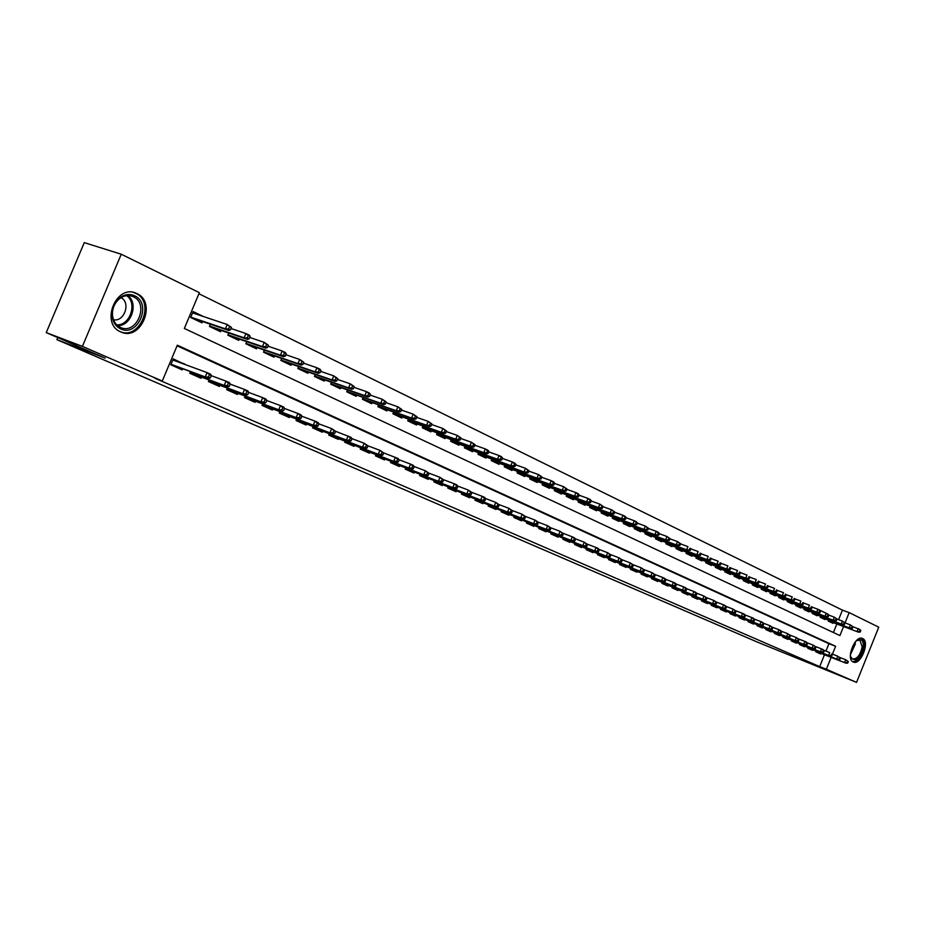 <?xml version="1.0" encoding="UTF-8"?>
<svg xmlns="http://www.w3.org/2000/svg" width="925" height="925" viewBox="0 0 925 925"><rect width="100%" height="100%" fill="white"/><g stroke="black" fill="none" stroke-linecap="round" stroke-linejoin="round"><path stroke-width="1.39" d="M853.208 661.999C845.404 659.178 855.186 634.585 862.551 638.481L862.655 638.528C870.344 641.522 860.608 665.861 853.243 662.011L853.208 661.999M120.701 331.878C99.912 323.704 116.203 283.512 136.31 293.329L136.819 293.572C157.285 302.244 140.912 341.707 120.863 331.959L120.701 331.878M838.605 619.657L842.444 610.13L849.173 612.616L878.75 627.173L856.562 682.372L757.378 642.1L56.911 339.66L105.184 358.137L46.25 332.618L84.279 242.627L121.256 254.225L199.361 292.67L184.341 328.467L839.923 635.567L843.554 626.537M842.444 610.13L198.91 293.745M816.116 651.05L815.804 651.813L820.591 653.952L820.833 653.339M808.057 647.454L807.745 648.228L812.601 650.391L812.844 649.766M799.894 643.812L799.57 644.598L804.496 646.783L804.738 646.159M791.603 640.123L791.291 640.909L796.275 643.129L796.529 642.493M783.209 636.377L782.885 637.175L787.938 639.418L788.204 638.782M774.688 632.573L774.364 633.382L779.497 635.66L779.752 635.024M766.05 628.722L765.727 629.532L770.93 631.844L771.184 631.208M757.298 624.814L756.962 625.635L762.235 627.982L762.501 627.335M748.406 620.848L748.071 621.681L753.424 624.063L753.69 623.404M739.387 616.825L739.052 617.669L744.475 620.074L744.741 619.415M730.241 612.743L729.894 613.587L735.398 616.038L735.676 615.379M720.957 608.604L720.61 609.459L726.194 611.945L726.472 611.275M711.533 604.395L711.186 605.262L716.852 607.783L717.129 607.112M701.971 600.128L701.612 601.007L707.371 603.574L707.648 602.88M692.258 595.793L691.9 596.683L697.751 599.284L698.028 598.591M682.407 591.399L682.049 592.301L687.98 594.937L688.258 594.243M672.406 586.936L672.036 587.849L678.06 590.52L678.349 589.826M662.242 582.403L661.872 583.317L667.989 586.045L668.278 585.328M651.928 577.801L651.547 578.726L657.756 581.49L658.057 580.773M641.453 573.118L641.06 574.067L647.373 576.876L647.673 576.148M630.804 568.366L630.411 569.326L636.828 572.182L637.128 571.442M619.993 563.545L619.6 564.516L626.109 567.407L626.41 566.667M608.997 558.642L608.604 559.625L615.218 562.562L615.53 561.822M597.839 553.659L597.434 554.653L604.152 557.636L604.464 556.885M586.485 548.594L586.08 549.6L592.913 552.641L593.226 551.878M574.957 543.449L574.541 544.467L581.49 547.554L581.802 546.779M563.232 538.211L562.805 539.24L569.869 542.385L570.193 541.611M551.312 532.893L550.884 533.933L558.064 537.136L558.388 536.35M539.194 527.481L538.755 528.545L546.051 531.794L546.386 530.996M526.857 521.977L526.418 523.053L533.841 526.36L534.176 525.55M514.323 516.381L513.872 517.468L521.423 520.833L521.758 520.023M501.57 510.681L501.107 511.791L508.796 515.213L509.132 514.393M488.585 504.888L488.123 506.01L495.95 509.49L496.286 508.658M475.381 498.991L474.918 500.136L482.873 503.674L483.22 502.83M461.945 492.99L461.459 494.147L469.565 497.754L469.912 496.898M448.255 486.885L447.781 488.053L456.013 491.73L456.372 490.863M434.334 480.665L433.837 481.856L442.231 485.59L442.589 484.723M420.147 474.328L419.649 475.542L428.194 479.347L428.553 478.468M405.705 467.877L405.196 469.114L413.903 472.987L414.261 472.097M390.998 461.309L390.477 462.558L399.334 466.501L399.716 465.599M376.001 454.614L375.481 455.886L384.511 459.91L384.892 458.997M360.738 447.792L360.195 449.087L369.399 453.181L369.78 452.256M345.175 440.843L344.62 442.162L353.998 446.336L354.391 445.399M329.312 433.756L328.745 435.097L338.307 439.352L338.7 438.404M313.136 426.529L312.569 427.893L322.316 432.229L322.709 431.27M296.647 419.164L296.069 420.551L306.002 424.968L306.406 423.997M279.824 411.648L279.234 413.059L289.375 417.568L289.791 416.585M262.665 403.982L262.064 405.428L272.412 410.029L272.829 409.023M245.171 396.154L244.558 397.634L255.103 402.329L255.531 401.311M227.307 388.176L226.683 389.679L237.448 394.466L237.875 393.437M209.073 380.025L208.437 381.562L219.422 386.453L219.861 385.401M190.469 371.711L189.81 373.272L201.026 378.267L201.477 377.203M203.604 316.593L193.128 311.563L190.654 317.472L201.974 322.86L202.517 321.565M833.425 632.515L836.847 624.017M210.368 324.224L209.443 326.421L220.532 331.705L221.063 330.422M228.752 333.035L227.851 335.185L238.708 340.354L239.228 339.105M246.755 341.672L245.877 343.776L256.514 348.841L257.034 347.603M264.4 350.136L263.532 352.182L273.962 357.142L274.471 355.94M281.686 358.414L280.842 360.426L291.063 365.294L291.56 364.103M298.625 366.543L297.815 368.497L307.828 373.272L308.314 372.104M315.24 374.498L314.442 376.417L324.259 381.1L324.744 379.944M331.532 382.303L330.745 384.187L340.377 388.778L340.851 387.644M347.499 389.957L346.736 391.807L356.194 396.305L356.657 395.183M363.178 397.472L362.427 399.276L371.7 403.682L372.151 402.583M378.556 404.838L377.816 406.595L386.916 410.931L387.367 409.844M393.634 412.064L392.917 413.787L401.843 418.042L402.294 416.978M408.445 419.152L407.74 420.852L416.504 425.026L416.944 423.974M422.979 426.113L422.286 427.778L430.888 431.871L431.316 430.842M437.248 432.946L436.577 434.577L445.017 438.6L445.445 437.583M451.261 439.653L450.602 441.26L458.892 445.214L459.309 444.197M465.021 446.243L464.373 447.816L472.525 451.701L472.929 450.706M478.549 452.718L477.901 454.256L485.914 458.072L486.319 457.089M491.822 459.066L491.198 460.592L499.061 464.338L499.465 463.367M504.877 465.31L504.264 466.813L511.988 470.49L512.381 469.53M517.699 471.449L517.098 472.918L524.695 476.537L525.076 475.6M530.303 477.485L529.713 478.93L537.171 482.48L537.552 481.555M542.697 483.417L542.108 484.839L549.45 488.331L549.832 487.406M554.873 489.244L554.306 490.643L561.521 494.077L561.891 493.164M566.852 494.967L566.285 496.355L573.384 499.731L573.754 498.829M578.634 500.61L578.079 501.963L585.062 505.293L585.421 504.403M590.219 506.148L589.676 507.49L596.544 510.75L596.903 509.883M601.62 511.606L601.088 512.913L607.841 516.138L608.188 515.271M612.836 516.971L612.304 518.266L618.952 521.423L619.299 520.567M623.866 522.243L623.346 523.515L629.89 526.637L630.237 525.793M634.723 527.435L634.215 528.695L640.655 531.759L640.99 530.927M645.419 532.546L644.91 533.783L651.246 536.801L651.582 535.98M655.941 537.575L655.443 538.801L661.676 541.773L662.011 540.952M666.289 542.536L665.803 543.738L671.943 546.663L672.278 545.854M676.487 547.403L676.013 548.594L682.06 551.473L682.384 550.676M686.535 552.213L686.061 553.381L692.016 556.214L692.339 555.428M696.421 556.931L695.947 558.087L701.821 560.885L702.133 560.099M706.168 561.591L705.694 562.735L711.475 565.487L711.788 564.712M715.753 566.181L715.303 567.303L720.991 570.02L721.303 569.245M725.212 570.702L724.761 571.812L730.368 574.483L730.681 573.72M734.519 575.153L734.08 576.252L739.607 578.877L739.907 578.125M743.7 579.536L743.261 580.623L748.707 583.212L749.007 582.472M752.742 583.86L752.314 584.935L757.679 587.491L757.98 586.751M761.657 588.127L761.229 589.179L766.524 591.699L766.813 590.959M770.444 592.324L770.016 593.364L775.231 595.85L775.532 595.122M779.104 596.463L778.688 597.492L783.833 599.943L784.122 599.227M787.638 600.545L787.233 601.562L792.297 603.967L792.586 603.262M796.067 604.568L795.65 605.574L800.657 607.956L800.934 607.251M804.368 608.534L803.964 609.529L808.889 611.876L809.178 611.171M812.555 612.442L812.15 613.425L817.018 615.738L817.295 615.056M820.625 616.304L820.232 617.276L825.031 619.553L825.308 618.871M828.592 620.108L828.21 621.068L832.939 623.323L833.205 622.641M832.454 654.125L835.61 646.274L177.323 345.187L162.28 381.054L154.857 378.209L819.689 666.613L824.464 654.761M825.933 651.096L828.927 643.696L177.068 345.8M184.584 364.334L173.276 358.888L170.79 364.808L182.248 369.908L182.699 368.821M57.778 337.613L56.911 339.66M46.25 332.618L82.394 346.378L121.256 254.225M856.562 682.372L826.349 669.261L831.136 657.374M819.689 666.613L826.349 669.261M162.28 381.054L82.394 346.378M845.034 622.883L849.173 612.616M828.927 643.696L835.61 646.274M177.669 361.432L184.722 364.022M175.091 360.831L175.322 360.299L177.531 361.733M175.657 366.208L175.392 366.855M174.975 360.796L175.322 360.299L173.102 359.305M208.437 377.065L210.357 377.92L211.363 375.515L209.455 374.66L208.437 377.065L205.269 376.938L208.703 378.475L170.986 364.323M171.032 364.242L205.269 376.938L207.084 372.613L172.813 359.998M209.455 374.66L207.084 372.613L210.518 374.151L211.363 375.515M208.703 378.475L210.357 377.92M197.349 314.5L194.886 313.667M192.816 312.303L194.805 313.644M230.487 329.832L231.493 327.427L229.608 326.525L228.591 328.918L230.487 329.832L228.81 330.468L225.411 328.837L227.226 324.513L192.573 312.893M228.591 328.918L225.411 328.837L190.793 317.125M190.723 317.298L192.712 318.454M228.81 330.468L192.758 318.258M229.608 326.525L227.226 324.513L231.493 327.427M120.585 328.872C115.706 326.456 112.885 322.143 112.11 315.945C111.694 308.881 114.041 303.007 119.152 298.336C124.17 294.37 129.292 293.502 134.53 295.734C152.359 303.273 137.929 337.602 120.585 328.872M133.269 296.705L132.876 296.532C128.124 294.693 123.511 295.561 119.024 299.122C114.295 303.446 112.122 308.869 112.515 315.402C113.232 321.148 115.845 325.137 120.354 327.369L120.527 327.45C136.588 335.255 149.688 303.62 133.269 296.705M119.741 331.404C139.652 341.071 155.897 301.897 135.57 293.283L133.061 292.369M113.498 319.738C124.343 322.143 131.038 302.533 121.025 297.677M855.706 641.372L858.018 639.788C861.776 638.736 863.534 641.083 863.303 646.829C859.996 658.565 855.856 662.231 850.884 657.802L850.353 655.362M850.514 656.519L852.457 659.005C857.14 659.167 860.377 655.097 862.158 646.795L859.903 640.158L856.596 640.62M852.653 661.676C858.354 661.306 862.216 656.207 864.251 646.378L863.846 641.175L861.614 638.227M194.447 374.579L194.181 375.215M227.377 385.54L229.25 386.373L230.244 383.991L228.371 383.158L227.377 385.54L224.22 385.413L227.585 386.916L190.007 372.798M190.053 372.706L224.22 385.413L226.012 381.123L211.282 375.689M228.371 383.158L226.012 381.123L229.377 382.638L230.244 383.991M227.585 386.916L229.25 386.373M212.854 382.788L212.588 383.413M245.911 393.83L247.75 394.651L248.733 392.292L246.894 391.472L245.911 393.83L242.778 393.703L246.073 395.172L208.634 381.088M208.668 380.984L242.778 393.703L244.547 389.46L230.186 384.141M246.894 391.472L244.547 389.46L247.842 390.94L248.733 392.292M246.073 395.172L247.75 394.651M230.88 390.824L230.626 391.437M264.064 401.959L265.857 402.757L266.828 400.421L265.036 399.623L264.064 401.959L260.942 401.82L264.18 403.265L226.879 389.205M226.914 389.113L260.942 401.82L262.7 397.623L248.675 392.42M265.036 399.623L262.7 397.623L265.926 399.068L266.828 400.421M264.18 403.265L265.857 402.757M248.548 398.698L248.293 399.299M281.836 409.914L283.593 410.7L284.565 408.387L282.807 407.601L281.836 409.914L278.749 409.775L281.905 411.186L244.743 397.172M244.79 397.068L278.749 409.775L280.483 405.613L266.793 400.525M282.807 407.601L280.483 405.613L283.64 407.035L284.565 408.387M281.905 411.186L283.593 410.7M249.149 338.781L250.143 336.411L248.293 335.521L247.299 337.903L249.149 338.781L247.461 339.406L244.131 337.81L245.923 333.532L231.042 328.514M247.299 337.903L244.131 337.81L209.593 326.074M209.524 326.248L211.351 327.323M247.461 339.406L211.397 327.138M248.293 335.521L245.923 333.532L249.241 335.127L250.143 336.411M267.418 347.557L268.4 345.198L266.585 344.331L265.602 346.69L267.418 347.557L265.718 348.147L262.457 346.586L264.226 342.354L249.715 337.44M265.602 346.69L262.457 346.586L228.001 334.827M227.92 335.012L229.597 336.018M265.718 348.147L229.643 335.833M266.585 344.331L264.226 342.354L268.4 345.198M285.305 356.137L286.276 353.812L284.507 352.957L283.536 355.292L285.305 356.137L283.593 356.715L280.414 355.188L282.16 350.991L267.996 346.181M283.536 355.292L280.414 355.188L246.027 343.406M245.946 343.591L247.472 344.528M283.593 356.715L247.518 344.343M284.507 352.957L282.16 350.991L285.339 352.529L286.276 353.812M302.833 364.554L303.793 362.242L302.059 361.409L301.099 363.722L302.833 364.554L301.111 365.109L297.989 363.606L299.712 359.467L285.894 354.738M301.099 363.722L297.989 363.606L263.694 351.812M263.613 352.009L264.989 352.876M301.111 365.109L265.036 352.691M302.059 361.409L299.712 359.467L303.793 362.242M265.868 406.41L265.614 407M299.249 417.707L300.972 418.47L301.932 416.192L300.209 415.417L299.249 417.707L296.173 417.557L299.272 418.944L262.261 404.965M262.307 404.861L296.173 417.557L297.896 413.44L284.53 408.468M300.209 415.417L297.896 413.44L300.983 414.839L301.932 416.192M299.272 418.944L300.972 418.47M319.992 372.787L320.94 370.509L319.241 369.688L318.292 371.977L319.992 372.787L318.269 373.33L315.205 371.862L316.917 367.757L303.423 363.132M318.292 371.977L315.205 371.862L281.003 360.045M280.923 360.253L282.16 361.051M318.269 373.33L282.206 360.866M319.241 369.688L316.917 367.757L319.981 369.225L320.94 370.509M282.842 413.972L282.599 414.562M316.315 425.338L318.003 426.09L318.952 423.835L317.263 423.072L316.315 425.338L313.263 425.188L316.292 426.552L279.419 412.608M279.477 412.492L313.263 425.188L314.951 421.118L301.908 416.25M317.263 423.072L314.951 421.118L317.992 422.482L318.952 423.835M316.292 426.552L318.003 426.09M336.816 380.869L337.752 378.603L336.087 377.805L335.151 380.059L336.816 380.869L335.081 381.389L332.075 379.944L333.775 375.874L320.593 371.341M335.151 380.059L332.075 379.944L297.966 368.127M297.885 368.335L298.983 369.063M335.081 381.389L299.041 368.878M336.087 377.805L333.775 375.874L337.752 378.603M297.376 420.597L332.977 433.998L296.301 419.985M333.035 432.819L334.688 433.559L335.625 431.316L333.971 430.576L333.035 432.819L330.005 432.669L331.682 428.633L318.928 423.87M333.971 430.576L331.682 428.633L335.625 431.316L350.98 437.317L351.974 438.658L350.355 437.93L349.43 440.161L351.049 440.878L351.974 438.658L364.138 443.225L368 445.862L366.416 445.145L365.502 447.353L367.086 448.058L368 445.862L379.897 450.313L383.713 452.915L382.164 452.221L381.262 454.395L382.811 455.1L383.713 452.915L398.108 458.499L399.137 459.841L397.611 459.158L396.709 461.321L398.247 462.003L399.137 459.841M296.254 420.1L297.295 420.563M332.977 433.998L334.688 433.559M353.304 388.778L354.229 386.534L352.598 385.748L351.662 387.991L353.304 388.778L351.558 389.275L348.621 387.864L350.286 383.84L337.428 379.4M351.662 387.991L348.621 387.864L314.604 376.036M314.512 376.255L315.483 376.914M351.558 389.275L315.541 376.741M352.598 385.748L350.286 383.84L354.229 386.534M349.43 440.161L346.413 439.999L349.326 441.306L312.754 427.454M350.355 437.93L348.066 435.999L346.413 439.999L312.8 427.327M349.326 441.306L351.049 440.878M369.457 396.536L370.382 394.316L368.774 393.541L367.861 395.761L369.457 396.536L367.711 397.022L364.832 395.634L366.485 391.645L353.917 387.297M367.861 395.761L364.832 395.634L330.907 383.794M330.815 384.025L331.67 384.627M367.711 397.022L331.728 384.453M368.774 393.541L366.485 391.645L369.364 393.033L370.382 394.316M365.502 447.353L362.496 447.191L365.363 448.463L329.601 435.478M366.416 445.145L364.138 443.225L362.496 447.191L328.988 434.53M328.93 434.658L329.578 435.467M365.363 448.463L367.086 448.058M385.297 404.132L386.211 401.936L384.638 401.184L383.736 403.381L385.297 404.132L383.551 404.607L346.806 391.633M383.551 404.607L380.718 403.254L382.36 399.299L370.081 395.033M383.736 403.381L380.718 403.254L346.898 391.414M384.638 401.184L382.36 399.299L386.211 401.936M381.262 454.395L378.279 454.233L381.077 455.493L344.805 441.722M382.164 452.221L379.897 450.313L378.279 454.233L344.852 441.595M381.077 455.493L382.811 455.1M363.213 399.45L362.496 399.103M400.837 411.59L401.739 409.417L400.201 408.677L399.299 410.85L400.837 411.59L399.08 412.053L396.305 410.723L397.923 406.803L385.933 402.618M399.299 410.85L396.305 410.723L362.588 398.883M399.08 412.053L363.178 399.427M400.201 408.677L397.923 406.803L401.739 409.417M360.981 448.926L396.501 462.384L360.426 448.533M396.709 461.321L393.749 461.147L395.357 457.262L397.611 459.158M396.501 462.384L398.247 462.003M416.077 418.909L416.967 416.747L415.452 416.03L414.562 418.181L416.077 418.909L414.308 419.349L411.59 418.042L413.197 414.169L401.473 410.064M414.562 418.181L411.59 418.042L377.978 406.202M414.308 419.349L378.452 406.711M415.452 416.03L413.197 414.169L416.967 416.747M375.654 455.458L411.625 469.137L375.712 455.331M411.868 468.096L413.371 468.767L414.261 466.639L412.758 465.957L411.868 468.096L408.931 467.934L410.515 464.084L399.08 459.771M412.758 465.957L410.515 464.084L413.221 465.298L414.261 466.639M411.625 469.137L413.371 468.767M431.027 426.078L431.906 423.951L430.426 423.234L429.547 425.373L431.027 426.078L429.258 426.506L392.986 413.637M429.258 426.506L426.587 425.222L428.171 421.384L416.712 417.372M429.547 425.373L426.587 425.222L393.09 413.394M430.426 423.234L428.171 421.384L431.906 423.951M445.688 433.12L446.567 431.004L445.11 430.31L444.243 432.426L445.688 433.12L443.919 433.536L407.809 420.69M443.919 433.536L441.306 432.276L442.867 428.472L431.663 424.529M444.243 432.426L441.306 432.276L407.913 420.447M445.11 430.31L442.867 428.472L446.567 431.004M460.083 440.022L460.951 437.93L459.528 437.248L458.661 439.34L460.083 440.022L458.314 440.427L422.355 427.616M458.314 440.427L455.736 439.19L457.297 435.421L446.336 431.559M458.661 439.34L455.736 439.19L422.459 427.373M459.528 437.248L457.297 435.421L460.951 437.93M390.651 462.142L426.471 475.774L390.708 462.003M426.749 474.756L428.217 475.415L429.096 473.299L427.627 472.64L426.749 474.756L423.823 474.583L425.396 470.779L414.18 466.547M427.627 472.64L425.396 470.779L429.096 473.299M426.471 475.774L428.217 475.415M405.37 468.686L441.04 482.272L405.428 468.559M441.341 481.289L442.786 481.937L443.653 479.832L442.208 479.185L441.341 481.289L438.438 481.116L439.988 477.335L429.003 473.184M442.208 479.185L439.988 477.335L443.653 479.832M441.04 482.272L442.786 481.937M455.678 487.695L457.089 488.331L457.944 486.261L456.534 485.613L455.678 487.695L452.776 487.521L455.331 488.666L419.823 475.126M419.869 474.988L452.776 487.521L454.325 483.787L443.549 479.705M456.534 485.613L454.325 483.787L456.869 484.931L457.944 486.261M455.331 488.666L457.089 488.331M474.213 446.81L475.068 444.728L473.669 444.058L472.814 446.139L474.213 446.81L472.432 447.191L469.912 445.989L471.449 442.254L460.731 438.462M472.814 446.139L469.912 445.989L436.739 434.172M472.432 447.191L436.808 434.507M473.669 444.058L471.449 442.254L475.068 444.728M469.738 493.996L471.126 494.621L471.981 492.551L470.582 491.927L469.738 493.996L466.859 493.811L469.368 494.933L434.01 481.439M434.068 481.312L466.859 493.811L468.385 490.111L457.817 486.099M470.582 491.927L468.385 490.111L471.981 492.551M469.368 494.933L471.126 494.621M488.088 453.47L488.932 451.412L487.556 450.741L486.712 452.799L488.088 453.47L486.296 453.84L483.821 452.649L485.347 448.949L474.86 445.226M486.712 452.799L483.821 452.649L450.764 440.855M486.296 453.84L450.741 441.144M487.556 450.741L485.347 448.949L487.822 450.14L488.932 451.412M483.544 500.171L484.908 500.783L485.752 498.737L484.388 498.124L483.544 500.171L480.688 499.986L483.151 501.096L447.943 487.648M448.001 487.51L480.688 499.986L482.203 496.32L471.831 492.377M484.388 498.124L482.203 496.32L484.665 497.419L485.752 498.737M483.151 501.096L484.908 500.783M501.697 460.002L502.541 457.967L501.188 457.308L500.344 459.355L501.697 460.002L499.916 460.361L497.488 459.193L498.991 455.528L488.735 451.886M500.344 459.355L497.488 459.193L464.547 447.411M499.916 460.361L464.442 447.665M501.188 457.308L498.991 455.528L501.419 456.696L502.541 457.967M497.107 506.241L498.448 506.842L499.28 504.819L497.939 504.217L497.107 506.241L494.262 506.056L496.679 507.131L461.633 493.742M461.691 493.603L494.262 506.056L495.765 502.414L485.59 498.552M497.939 504.217L495.765 502.414L499.28 504.819M496.679 507.131L498.448 506.842M515.075 466.42L515.907 464.396L514.577 463.76L513.745 465.784L515.075 466.42L513.283 466.767L510.901 465.622L512.392 461.991L502.356 458.407M513.745 465.784L510.901 465.622L478.075 453.851M513.283 466.767L477.971 454.106M514.577 463.76L512.392 461.991L514.786 463.136L515.907 464.396M510.427 512.196L511.745 512.785L512.566 510.785L511.248 510.195L510.427 512.196L507.605 512.011L509.976 513.074L475.08 499.72M475.138 499.592L507.605 512.011L509.085 508.403L499.107 504.611M511.248 510.195L509.085 508.403L512.566 510.785M509.976 513.074L511.745 512.785M528.21 472.721L529.031 470.721L527.724 470.097L526.903 472.097L528.21 472.721L526.418 473.057L524.07 471.935L525.55 468.328L515.734 464.824M526.903 472.097L524.07 471.935L491.372 460.188M526.418 473.057L491.267 460.419M527.724 470.097L525.55 468.328L529.031 470.721M523.504 518.058L524.799 518.636L525.62 516.647L524.325 516.069L523.504 518.058L520.694 517.861L523.03 518.913L488.296 505.605M488.354 505.478L520.694 517.861L522.174 514.288L512.369 510.554M524.325 516.069L522.174 514.288L525.62 516.647M523.03 518.913L524.799 518.636M541.113 478.919L541.923 476.93L540.651 476.317L539.83 478.306L541.113 478.919L539.321 479.243L537.02 478.132L538.489 474.56L528.869 471.126M539.83 478.306L537.02 478.132L504.426 466.397M539.321 479.243L504.333 466.639M540.651 476.317L538.489 474.56L541.923 476.93M536.361 523.804L537.633 524.371L538.442 522.405L537.171 521.839L536.361 523.804L533.575 523.619L535.864 524.637L501.281 511.375M501.338 511.259L533.575 523.619L535.02 520.07L525.412 516.404M537.171 521.839L535.02 520.07L538.442 522.405M535.864 524.637L537.633 524.371M553.786 485.001L554.595 483.035L553.335 482.422L552.526 484.399L553.786 485.001L551.994 485.313L549.727 484.226L551.184 480.688L541.773 477.312M552.526 484.399L549.727 484.226L517.26 472.513M551.994 485.313L517.168 472.744M553.335 482.422L551.184 480.688L553.451 481.775L554.595 483.035M548.988 529.458L550.236 530.013L551.046 528.059L549.785 527.504L548.988 529.458L546.212 529.262L548.467 530.268L514.046 517.052M514.092 516.936L546.212 529.262L547.658 525.747L538.211 522.139M549.785 527.504L547.658 525.747L551.046 528.059M548.467 530.268L550.236 530.013M566.25 490.978L567.048 489.024L565.811 488.435L565.013 490.389L566.25 490.978L564.458 491.279L562.227 490.215L563.672 486.7L554.445 483.393M565.013 490.389L562.227 490.215L529.875 478.514M564.458 491.279L529.782 478.745M565.811 488.435L563.672 486.7L567.048 489.024M561.406 535.008L562.631 535.563L563.429 533.621L562.192 533.077L561.406 535.008L558.642 534.823L560.862 535.806L526.591 522.637M526.637 522.521L558.642 534.823L560.076 531.332L550.803 527.782M562.192 533.077L560.076 531.332L563.429 533.621M560.862 535.806L562.631 535.563M573.604 540.466L574.807 541.009L575.593 539.09L574.39 538.547L573.604 540.466L570.864 540.281L573.038 541.252L538.928 528.129M538.974 528.013L570.864 540.281L572.274 536.824L563.163 533.332M574.39 538.547L572.274 536.824L574.448 537.795L575.593 539.09M573.038 541.252L574.807 541.009M585.594 545.842L586.785 546.374L587.56 544.467L586.369 543.935L585.594 545.842L582.866 545.646L585.005 546.594L551.057 533.517M551.103 533.413L582.866 545.646L584.276 542.212L575.327 538.789M586.369 543.935L584.276 542.212L587.56 544.467M585.005 546.594L586.785 546.374M578.483 496.852L579.281 494.921L578.067 494.332L577.269 496.274L578.483 496.852L576.691 497.153L574.506 496.101L575.94 492.62L566.909 489.371M577.269 496.274L574.506 496.101L542.281 484.422M576.691 497.153L542.189 484.642M578.067 494.332L575.94 492.62L578.125 493.672L579.281 494.921M590.52 502.633L591.306 500.714L590.115 500.136L589.329 502.055L590.52 502.633L588.728 502.911L586.577 501.882L587.988 498.436L579.154 495.233M589.329 502.055L586.577 501.882L554.468 490.227M588.728 502.911L554.387 490.447M590.115 500.136L587.988 498.436L590.138 499.465L591.306 500.714M602.348 508.311L603.135 506.403L601.955 505.836L601.181 507.744L602.348 508.311L600.556 508.588L598.44 507.571L599.851 504.148L591.179 501.015M601.181 507.744L598.44 507.571L566.458 495.939M600.556 508.588L566.377 496.147M601.955 505.836L599.851 504.148L603.135 506.403M597.388 551.115L598.556 551.635L599.331 549.751L598.163 549.219L597.388 551.115L594.683 550.918L596.787 551.855L562.978 538.824M563.024 538.72L594.683 550.918L596.07 547.519L587.271 544.143M598.163 549.219L596.07 547.519L598.174 548.467L599.331 549.751M596.787 551.855L598.556 551.635M613.98 513.895L614.755 511.999L613.599 511.444L612.824 513.34L613.98 513.895L612.188 514.161L610.118 513.155L611.506 509.767L603.007 506.692M612.824 513.34L610.118 513.155L578.252 501.547M612.188 514.161L578.16 501.755M613.599 511.444L611.506 509.767L614.755 511.999M608.985 556.307L610.13 556.815L610.893 554.942L609.748 554.433L608.985 556.307L606.291 556.11L608.361 557.023L574.714 544.05M574.749 543.946L606.291 556.11L607.667 552.734L599.03 549.415M609.748 554.433L607.667 552.734L610.893 554.942M608.361 557.023L610.13 556.815M625.427 519.376L626.19 517.514L625.046 516.959L624.282 518.832L625.427 519.376L623.635 519.642L621.588 518.659L622.964 515.294L614.651 512.265M624.282 518.832L621.588 518.659L589.849 507.073M623.635 519.642L589.768 507.27M625.046 516.959L622.964 515.294L625.011 516.277L626.19 517.514M620.386 561.406L621.519 561.914L622.271 560.053L621.149 559.544L620.386 561.406L617.703 561.209L619.738 562.111L586.253 549.184M586.288 549.08L617.703 561.209L619.079 557.856L610.581 554.595M621.149 559.544L619.079 557.856L622.271 560.053M619.738 562.111L621.519 561.914M636.666 524.776L637.429 522.926L636.308 522.382L635.556 524.244L636.666 524.776L632.873 524.07L634.238 520.729L626.086 517.757M635.556 524.244L632.873 524.07L601.25 512.508M634.885 525.03L601.169 512.704M636.308 522.382L634.238 520.729L636.25 521.688L637.429 522.926M631.602 566.424L632.712 566.921L633.463 565.082L632.353 564.585L631.602 566.424L628.942 566.227L630.942 567.118L597.596 554.237M597.643 554.133L628.942 566.227L630.295 562.909L621.947 559.694M632.353 564.585L630.295 562.909L633.463 565.082M630.942 567.118L632.712 566.921M647.743 530.094L648.483 528.244L647.396 527.724L646.644 529.562L647.743 530.094L643.973 529.377L645.326 526.071L637.337 523.157M646.644 529.562L643.973 529.377L612.477 517.85M645.951 530.326L612.396 518.046M647.396 527.724L645.326 526.071L648.483 528.244M642.632 571.361L643.731 571.858L644.471 570.02L643.384 569.534L642.632 571.361L639.996 571.164L641.962 572.043L608.777 559.209M608.812 559.105L639.996 571.164L641.337 567.869L633.128 564.712M643.384 569.534L641.337 567.869L644.471 570.02M641.962 572.043L643.731 571.858M653.489 576.217L654.565 576.703L655.305 574.887L654.229 574.402L653.489 576.217L650.865 576.021L652.807 576.888L619.762 564.1M619.808 563.996L650.865 576.021L652.194 572.748L644.124 569.65M654.229 574.402L652.194 572.748L655.305 574.887M652.807 576.888L654.565 576.703M664.173 581.004L665.237 581.478L665.965 579.674L664.913 579.2L664.173 581.004L661.56 580.796L663.468 581.652L630.584 568.91M630.619 568.817L661.56 580.796L662.878 577.558L654.946 574.494M664.913 579.2L662.878 577.558L664.786 578.414L665.965 579.674M663.468 581.652L665.237 581.478M658.623 535.321L659.363 533.494L658.288 532.973L657.548 534.8L658.623 535.321L654.888 534.615L656.23 531.332L648.402 528.476M657.548 534.8L654.888 534.615L623.519 523.111M656.843 535.552L623.438 523.296M658.288 532.973L656.23 531.332L658.172 532.268L659.363 533.494M669.33 540.454L670.07 538.639L669.006 538.13L668.266 539.946L669.33 540.454L665.63 539.761L666.96 536.5L659.282 533.69M668.266 539.946L665.63 539.761L634.388 528.279M667.549 540.686L634.307 528.464M669.006 538.13L666.96 536.5L670.07 538.639M679.875 545.519L680.603 543.715L679.563 543.218L678.823 545.01L679.875 545.519L676.21 544.825L677.528 541.599L669.989 538.836M678.823 545.01L676.21 544.825L645.083 533.378M678.094 545.727L645.003 533.552M679.563 543.218L677.528 541.599L680.603 543.715M674.695 585.71L675.736 586.173L676.464 584.392L675.423 583.918L674.695 585.71L672.093 585.502L673.967 586.346L641.233 573.65M641.268 573.558L672.093 585.502L673.4 582.288L665.595 579.281M675.423 583.918L673.4 582.288L675.273 583.132L676.464 584.392M673.967 586.346L675.736 586.173M690.247 550.491L690.975 548.71L689.946 548.213L689.218 549.993L690.247 550.491L686.616 549.808L687.923 546.606L680.534 543.9M689.218 549.993L686.616 549.808L655.605 538.385M688.466 550.699L655.536 538.57M689.946 548.213L690.975 548.71M685.043 590.335L686.061 590.798L686.789 589.028L685.76 588.566L685.043 590.335L682.453 590.127L684.303 590.959L651.72 578.322M651.755 578.229L682.453 590.127L683.748 586.947L676.071 583.976M685.76 588.566L683.748 586.947L685.598 587.768L686.789 589.028M684.303 590.959L686.061 590.798M700.456 555.393L701.173 553.624L700.167 553.138L699.439 554.908L700.456 555.393L696.849 554.722L698.144 551.531L690.906 548.872M699.439 554.908L696.849 554.722L665.965 543.322M698.676 555.59L665.896 543.495M700.167 553.138L701.173 553.624M695.23 594.902L696.236 595.353L696.953 593.596L695.935 593.133L695.23 594.902L692.652 594.694L694.478 595.503L662.034 582.912M662.069 582.819L692.652 594.694L693.935 591.526L686.385 588.601M695.935 593.133L693.935 591.526L695.762 592.347L696.953 593.596M694.478 595.503L696.236 595.353M710.504 560.215L711.221 558.457L710.227 557.983L709.51 559.741L710.504 560.215L706.931 559.556L708.215 556.387L701.115 553.774M709.51 559.741L706.931 559.556L676.175 548.19M708.735 560.411L676.106 548.352M710.227 557.983L711.221 558.457M705.255 599.388L706.249 599.828L706.954 598.082L705.96 597.643L705.255 599.388L702.699 599.18L704.492 599.978L672.197 587.433M672.232 587.34L702.699 599.18L703.971 596.035L696.537 593.156M705.96 597.643L703.971 596.035L706.954 598.082M704.492 599.978L706.249 599.828M720.402 564.967L721.107 563.221L720.124 562.747L719.419 564.493L720.402 564.967L716.863 564.308L718.135 561.174L711.163 558.607M719.419 564.493L716.863 564.308L686.223 552.977M718.632 565.152L686.153 553.138M720.124 562.747L721.107 563.221M715.129 603.805L716.112 604.245L716.806 602.51L715.834 602.071L715.129 603.805L712.585 603.597L714.354 604.383L682.211 591.884M682.245 591.803L712.585 603.597L713.857 600.475L706.538 597.643M715.834 602.071L713.857 600.475L716.806 602.51M714.354 604.383L716.112 604.245M730.149 569.638L730.854 567.915L729.883 567.453L729.178 569.176L730.149 569.638L728.38 569.823L726.634 568.991L727.894 565.88L721.061 563.36M729.178 569.176L726.634 568.991L696.12 557.683M728.38 569.823L696.051 557.844M729.883 567.453L730.854 567.915M724.853 608.153L725.813 608.581L726.518 606.869L725.547 606.43L724.853 608.153L722.321 607.945L724.067 608.719L692.073 596.278M692.108 596.186L722.321 607.945L723.581 604.857L716.378 602.059M725.547 606.43L723.581 604.857L725.316 605.632L726.518 606.869M724.067 608.719L725.813 608.581M739.746 574.252L740.439 572.529L739.491 572.078L738.786 573.789L739.746 574.252L737.977 574.425L736.254 573.604L737.514 570.505L730.796 568.031M738.786 573.789L736.254 573.604L705.868 562.331M737.977 574.425L705.798 562.481M739.491 572.078L740.439 572.529M734.427 612.442L735.375 612.87L736.069 611.159L735.121 610.731L734.427 612.442L731.918 612.234L733.629 612.997L701.774 600.603M701.809 600.51L731.918 612.234L733.155 609.159L726.067 606.418M735.121 610.731L733.155 609.159L736.069 611.159M733.629 612.997L735.375 612.87M749.192 578.784L749.886 577.084L748.949 576.633L748.256 578.333L749.192 578.784L747.423 578.946L745.735 578.137L746.972 575.072L740.393 572.644M748.256 578.333L745.735 578.137L715.464 566.898M747.423 578.946L715.407 567.06M748.949 576.633L749.886 577.084M743.862 616.663L744.798 617.079L745.481 615.391L744.544 614.963L743.862 616.663L741.364 616.455L743.053 617.206L711.348 604.857M711.383 604.777L741.364 616.455L742.602 613.402L735.618 610.697M744.544 614.963L742.602 613.402L744.278 614.165L745.481 615.391M743.053 617.206L744.798 617.079M758.5 583.247L759.182 581.559L758.257 581.12L757.575 582.808L758.5 583.247L756.731 583.409L755.066 582.611L756.303 579.57L749.84 577.177M757.575 582.808L755.066 582.611L724.923 571.407M756.731 583.409L724.865 571.558M758.257 581.12L759.182 581.559M753.158 620.814L754.072 621.23L754.754 619.553L753.84 619.137L753.158 620.814L750.672 620.606L752.326 621.346L720.772 609.055M720.806 608.974L750.672 620.606L751.898 617.588L745.018 614.917M753.84 619.137L751.898 617.588L753.551 618.328L754.754 619.553M752.326 621.346L754.072 621.23M767.669 587.653L768.351 585.976L767.438 585.537L766.756 587.213L767.669 587.653L765.912 587.803L764.27 587.017L765.495 583.999L759.147 581.652M766.756 587.213L764.27 587.017L734.242 575.847M765.912 587.803L734.184 575.998M767.438 585.537L768.351 585.976M762.304 624.918L763.218 625.323L763.888 623.658L762.986 623.242L762.304 624.918L759.841 624.699L761.472 625.439L730.056 613.183M730.091 613.102L759.841 624.699L761.055 621.704L754.291 619.079M762.986 623.242L761.055 621.704L762.686 622.433L763.888 623.658M761.472 625.439L763.218 625.323M776.699 591.988L777.382 590.323L776.48 589.896L775.809 591.561L776.699 591.988L774.942 592.139L773.323 591.364L774.537 588.369L768.317 586.057M775.809 591.561L773.323 591.364L743.423 580.218M774.942 592.139L743.365 580.368M776.48 589.896L777.382 590.323M771.334 628.954L772.225 629.358L772.895 627.693L772.005 627.3L771.334 628.954L768.872 628.746L770.479 629.462L739.214 617.264M739.248 617.183L768.872 628.746L770.074 625.763L763.414 623.173M772.005 627.3L770.074 625.763L772.895 627.693M770.479 629.462L772.225 629.358M785.603 596.255L786.273 594.602L785.394 594.185L784.724 595.839L785.603 596.255L783.845 596.405L782.261 595.642L783.463 592.659L777.347 590.393M784.724 595.839L782.261 595.642L752.476 584.531M783.845 596.405L752.418 584.669M785.394 594.185L786.273 594.602M780.214 632.931L781.105 633.324L781.764 631.683L780.885 631.289L780.214 632.931L777.775 632.712L779.359 633.428L748.232 621.276M748.267 621.195L777.775 632.712L778.966 629.763L772.41 627.208M780.885 631.289L778.966 629.763L780.55 630.468L781.764 631.683M779.359 633.428L781.105 633.324M794.378 600.464L795.038 598.833L794.17 598.406L793.5 600.048L794.378 600.464L792.621 600.603L791.06 599.851L792.251 596.903L786.25 594.671M793.5 600.048L791.06 599.851L761.391 588.774M792.621 600.603L761.333 588.913M794.17 598.406L795.038 598.833M788.979 636.851L789.846 637.244L790.505 635.602L789.638 635.221L788.979 636.851L786.551 636.631L788.112 637.337L757.124 625.231M757.159 625.161L786.551 636.631L787.73 633.694L781.267 631.185M789.638 635.221L787.73 633.694L790.505 635.602M788.112 637.337L789.846 637.244M803.016 604.615L803.675 602.984L802.819 602.58L802.16 604.21L803.016 604.615L801.27 604.753L799.72 604.013L800.911 601.077L795.014 598.88M802.16 604.21L799.72 604.013L770.178 592.96M801.27 604.753L770.132 593.098M802.819 602.58L803.675 602.984M797.616 640.713L798.472 641.094L799.119 639.476L798.263 639.094L797.616 640.713L795.188 640.505L796.737 641.187L765.888 629.127M765.923 629.058L795.188 640.505L796.367 637.579L789.996 635.105M798.263 639.094L796.367 637.579L799.119 639.476M796.737 641.187L798.472 641.094M811.537 608.708L812.196 607.089L811.352 606.684L810.693 608.303L811.537 608.708L809.791 608.835L808.277 608.107L809.444 605.193L803.663 603.031M810.693 608.303L808.277 608.107L778.85 597.087M809.791 608.835L778.792 597.226M811.352 606.684L812.196 607.089M806.126 644.517L806.97 644.898L807.618 643.291L806.773 642.91L806.126 644.517L803.709 644.309L805.236 644.991L774.526 632.978M774.56 632.908L803.709 644.309L804.889 641.407L798.61 638.967M806.773 642.91L804.889 641.407L806.403 642.089L807.618 643.291M805.236 644.991L806.97 644.898M819.943 612.743L820.591 611.136L819.758 610.731L819.111 612.338L819.943 612.743L816.694 612.142L817.862 609.251L812.185 607.124M819.111 612.338L816.694 612.142L787.395 601.157M818.197 612.859L787.337 601.296M819.758 610.731L817.862 609.251L827.644 613.957L828.869 615.113L828.037 614.72L827.401 616.316L828.222 616.709L828.869 615.113L834.338 617.195L837.021 619.045L836.212 618.652L835.576 620.247L836.385 620.629L837.021 619.045L842.409 621.08L845.068 622.918L844.271 622.537L843.635 624.109L844.433 624.491L845.068 622.918L850.353 624.907L853 626.745L852.214 626.364L851.578 627.925L852.376 628.306L853 626.745L859.603 629.37L860.828 630.515L860.053 630.133L859.429 631.694L860.204 632.064L860.828 630.515M814.509 648.275L815.341 648.645L815.989 647.049L815.156 646.679L814.509 648.275L812.115 648.067L813.618 648.726L783.047 636.77M783.082 636.701L812.115 648.067L813.283 645.188L807.097 642.771M815.156 646.679L813.283 645.188L815.989 647.049M813.618 648.726L815.341 648.645M828.222 616.709L826.487 616.825L795.812 605.17M827.401 616.316L824.996 616.119L826.164 613.252L828.037 614.72M826.487 616.825L795.766 605.308M822.788 651.975L823.608 652.345L824.244 650.761L823.423 650.391L822.788 651.975L820.406 651.767L821.886 652.426L791.453 640.516M791.476 640.435L820.406 651.767L821.55 648.911L815.457 646.529M823.423 650.391L821.55 648.911L823.03 649.57L824.244 650.761M821.886 652.426L823.608 652.345M836.385 620.629L834.651 620.744L804.126 609.124M835.576 620.247L833.194 620.039L834.338 617.195L836.212 618.652M834.651 620.744L804.068 609.263M830.939 655.628L831.748 655.987L832.384 654.414L831.575 654.044L830.939 655.628L828.569 655.409L830.026 656.068L799.732 644.193M799.767 644.135L828.569 655.409L829.713 652.576L823.701 650.229M831.575 654.044L832.384 654.414M830.026 656.068L831.748 655.987M844.433 624.491L842.698 624.606L812.312 613.032M843.635 624.109L841.264 623.913L842.409 621.08L844.271 622.537M842.698 624.606L812.266 613.159M838.975 659.224L839.784 659.583L840.409 658.022L839.611 657.663L838.975 659.224L836.628 659.016L838.062 659.652L807.907 647.835M807.93 647.766L836.628 659.016L837.761 656.195L831.841 653.882M839.611 657.663L837.761 656.195L840.409 658.022M838.062 659.652L839.784 659.583M852.376 628.306L850.642 628.41L820.394 616.882M851.578 627.925L849.219 627.728L850.353 624.907L852.214 626.364M850.642 628.41L820.348 617.01M846.907 662.774L847.705 663.132L848.329 661.572L847.543 661.225L846.907 662.774L844.571 662.554L845.993 663.19L815.966 651.42M815.989 651.362L844.571 662.554L845.693 659.756L839.854 657.478M847.543 661.225L845.693 659.756L848.329 661.572M845.993 663.19L847.705 663.132M860.204 632.064L858.481 632.157L828.361 620.675M859.429 631.694L857.082 631.486L858.203 628.699L860.053 630.133M858.481 632.157L828.314 620.802M127.87 295.572C138.923 303.481 131.13 326.317 117.614 325.646M116.735 324.848C129.974 325.727 137.663 303.227 126.69 295.665M855.301 641.846L855.267 644.158L850.364 654.75M850.48 653.408L854.492 642.921M136.31 293.329L134.021 292.566M119.024 299.122L119.152 298.336M131.084 295.931L132.876 296.532M857.267 640.285L858.018 639.788M850.665 656.958L850.884 657.802"/></g></svg>
